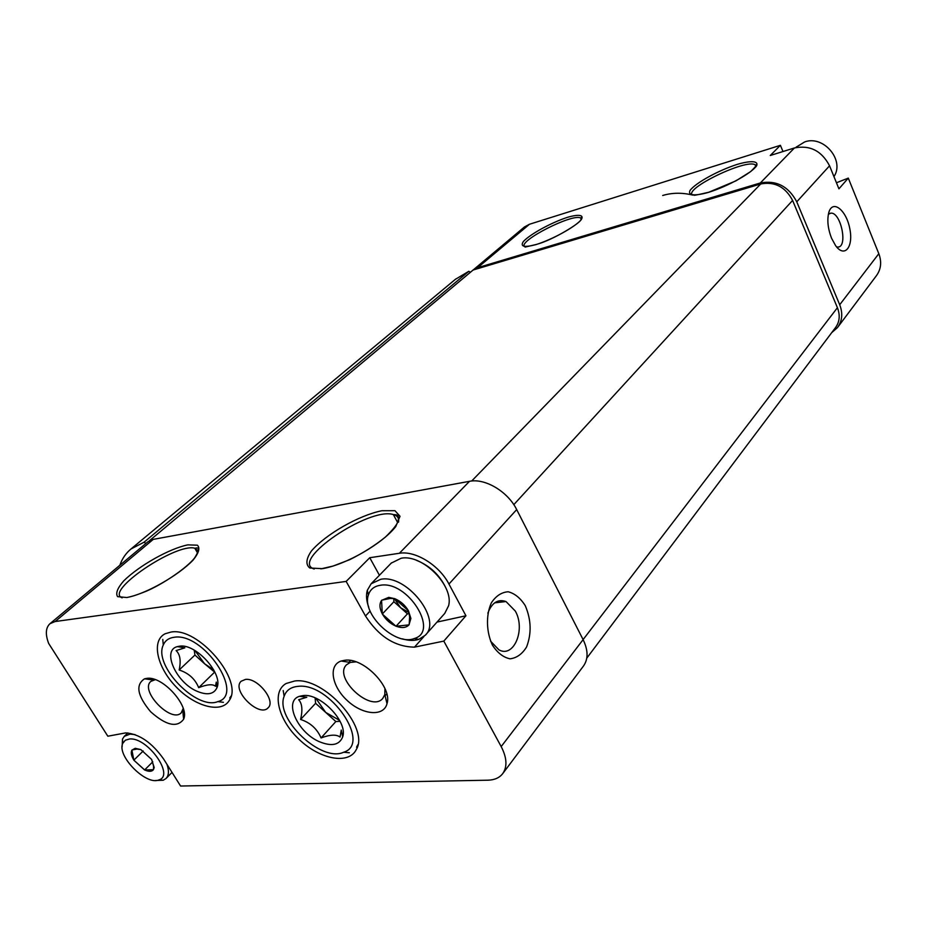 <?xml version="1.0" encoding="UTF-8"?>
<svg xmlns="http://www.w3.org/2000/svg" width="927" height="927" viewBox="0 0 927 927"><rect width="100%" height="100%" fill="white"/><g stroke="black" fill="none" stroke-linecap="round" stroke-linejoin="round"><path stroke-width="1.39" d="M133.986 760.302L133.801 760.024C131.275 755.818 130.649 752.515 131.924 750.117L135.226 748.309L140.823 749.584L151.553 759.364L154.195 767.521L153.418 769.711C151.727 771.739 148.818 771.832 144.716 769.978L133.986 760.302L144.438 769.839M129.525 738.993L125.319 740.233L122.793 743.315C116.466 755.725 146.223 785.841 158.934 779.908C174.936 775.551 147.358 736.93 129.525 738.993M140.695 749.584L136.906 749.086L132.028 749.966M153.511 769.572L153.581 766.142L151.738 759.653M144.716 769.978L153.418 769.711M131.924 750.117L133.801 760.024M382.492 614.195L382.283 613.836C379.456 608.344 379.224 603.859 381.576 600.383L388.749 597.359L394.914 598.726C400.649 601.229 405.157 605.25 408.436 610.789L410.881 618.413L408.992 624.868C406.084 627.857 401.82 628.321 396.188 626.246L395.806 626.096C390.163 623.604 385.725 619.63 382.492 614.195L395.806 626.096M380.337 585.273C374.137 586.235 370.151 589.479 368.39 595.007C361.426 613.975 395.365 646.304 414.149 638.552C439.908 631.785 407.521 580.128 380.337 585.273M394.531 598.575L390.255 598.448L381.75 600.163M408.436 610.789L394.914 598.726M409.166 624.647L409.63 616.861L408.633 611.16M396.188 626.246L408.992 624.868M381.576 600.383L382.283 613.836M170.939 632.075L165.18 633.744C151.055 640.615 156.93 667.243 176.107 686.861C195.018 706.722 221.634 713.813 229.34 700.325C243.882 680.476 198.1 626.71 170.939 632.075M294.716 680.997L286.176 683.477C271.182 691.797 278.227 720.001 299.34 739.619C320.186 759.526 348.9 764.937 356.339 749.456C369.746 727.765 323.871 676.629 294.716 680.997M245.47 679.421L241.194 681.218C231.02 689.966 259.27 717.95 268.077 707.846C276.258 701.009 257.66 677.567 245.47 679.421M344.914 660.244L341.171 661.021C328.17 665.227 331.611 686.212 347.15 700.441C362.422 714.96 383.685 716.988 386.999 703.72C392.677 687.394 363.639 657.37 344.914 660.244M146.906 678.355L144.577 678.807C135.319 684.798 137.323 695.771 150.58 711.693C166.06 725.505 177.08 728.019 183.627 719.236C189.989 706.27 162.631 675.748 146.906 678.355M379.421 575.261L369.757 557.718L399.363 553.28C415.226 550.406 439.259 565.192 448.946 584.045L465.933 615.771L443.813 641.102L414.473 647.139C395.041 646.837 378.714 636.455 365.481 615.98L346.153 581.414L55.168 621.53L153.256 539.375L469.502 481.322C485.03 477.996 507.88 491.577 516.687 509.595L583.118 639.63C588.274 650.372 588.355 659.224 583.361 666.177L502.909 773.373M443.813 641.102L501.183 746.571C507.011 757.892 507.463 766.977 502.561 773.836C499.271 777.904 494.369 780.024 487.869 780.198L180.58 786.026L163.65 759.062C151.935 742.585 139.27 733.871 125.666 732.898L107.833 736.212L48.656 643.431C45.203 634.265 45.655 627.683 50 623.674L55.168 621.53M369.757 557.718L346.153 581.414M525.296 605.737C531.264 619.815 531.681 633.581 526.559 647.023C522.179 654.08 516.687 658.008 510.07 658.819C503.338 657.417 497.463 652.863 492.446 645.157C486.235 631.924 485.829 615.099 491.356 602.828C495.968 595.899 501.577 592.214 508.193 591.774C514.809 593.477 520.51 598.135 525.296 605.737M471.194 271.634L524.439 226.976L529.491 224.253L780.395 145.319L770.267 155.493L794.439 147.961C809.989 144.879 821.693 150.823 829.549 165.794L838.923 188.83L848.286 178.111L878.819 253.697C881.878 261.935 881.067 269.282 876.374 275.748L837.823 327.127M472.48 270.429L477.614 267.706L760.314 182.978C776.316 179.989 788.471 186.269 796.768 201.819L839.7 304.751C843.014 313.361 842.272 320.974 837.487 327.579L831.693 332.677M355.968 661.855L350.302 662.434L346.571 664.74C332.816 677.51 370.881 713.014 382.747 698.448L384.809 694.566L384.937 688.541M149.259 540.847L473.129 270.012L760.731 183.963C774.717 181.356 785.343 186.848 792.597 200.441L837.417 307.706C840.314 315.226 839.665 321.878 835.47 327.66L586.779 658.135M831.531 238.193L835.609 245.655C844.682 258.366 853.721 246.849 849.746 228.413C846.212 209.965 832.655 199.224 828.842 212.364C826.93 219.884 827.823 228.494 831.531 238.193M848.286 178.111L836.455 182.758M782.979 151.53L780.395 145.319M662.689 195.493C671.982 192.689 681.866 192.515 692.353 194.994M455.424 279.305L468.842 271.287L144.102 542.179L130.985 548.993L455.864 278.934M120.104 565.053L119.989 564.856C122.329 558.413 125.991 553.129 130.985 548.993M145.898 543.489L144.102 542.179M470.418 272.283L468.842 271.287M50 623.674L147.996 541.727L153.256 539.375M155.272 679.665L150.881 681.391C139.432 690.603 171.321 723.605 181.228 712.817L183.222 708.425M836.594 246.918L837.73 247.057C848.217 247.59 840.951 211.889 830.835 213.152L828.356 214.288M487.834 613.222C491.843 602.677 497.892 598.784 506.003 601.542L515.308 611.067C525.818 629.34 513.929 658.39 498.9 649.827L490.58 641.171M465.933 615.771L437.011 622.087M423.94 636.525L414.473 647.139M416.513 560.348C429.815 565.713 439.583 574.879 445.829 587.845M135.041 734.601L130.093 734.103L124.334 736.305L122.503 739.004L122.132 746.745M155.643 780.476L163.233 780.244L166.014 778.506C168.876 775.47 169.189 770.731 166.941 764.312M425.563 634.914L444.763 613.396L448.587 605.76C454.207 585.829 422.272 553.825 401.159 558.239L391.24 563.118M402.445 638.865C408.622 640.742 414.091 640.905 418.842 639.352L425.238 635.273C442.538 619.642 406.536 574.056 380.765 579.282L371.124 583.79L367.312 590.314C365.91 595.273 366.385 600.881 368.726 607.162M833.952 176.617C844.995 160.359 823.57 134.89 804.671 141.924L796.2 147.138M409.247 613.639L407.451 613.836L396.003 626.27M407.451 613.836L393.882 601.727L382.295 614.022M393.882 601.727L393.732 598.483M394.299 598.552L400.661 607.776L409.027 612.585M152.781 761.832L144.589 769.978M143.198 750.986L133.836 760.163M231.043 696.096L229.78 697.961M179.514 646.189C195.782 643.199 223.453 673.952 216.953 687.718C213.859 694.288 207.277 695.493 197.219 691.345C176.257 682.759 161.541 650.314 177.358 646.617L179.514 646.189M216.953 687.718L216.269 682.11L215.539 686.27C212.781 683.883 207.161 684.346 198.679 687.66C195.145 678.981 188.644 673.083 179.166 669.989C181.136 660.824 180.128 654.358 176.107 650.58L184.844 647.834M174.102 637.278C203.28 632.029 245.435 694.81 217.822 701.612C196.64 710.546 153.129 665.47 163.279 645.03C165.168 640.557 168.772 637.985 174.102 637.278M213.708 669.873L204.589 663.767L215.006 672.434M194.206 650.117L194.937 655.041L204.589 663.767L194.983 650.569M180.916 646.107L179.919 647.034M194.937 655.041L179.166 669.989M214.241 672.504L198.679 687.66M217.671 684.172L216.651 685.18M357.915 744.648L356.594 747.046M303.233 695.551C320.626 693.199 348.204 722.133 342.677 736.895C339.398 745.041 331.692 746.675 319.583 741.797C297.613 732.77 283.28 700.963 299.514 696.304L303.233 695.551M342.677 736.895L341.275 730.094L340.058 737.069C336.431 734.277 330.105 734.566 321.066 737.938C317.069 728.761 310.255 722.596 300.591 719.468C302.793 709.966 302.144 703.396 298.656 699.734L306.791 697.255M297.857 686.374C329.641 681.982 372.063 743.744 343.639 752.237C321.426 762.794 274.879 718.946 284.137 696.27C286.2 690.36 290.765 687.058 297.857 686.374M339.595 720.36L325.713 712.423L335.841 721.542L340.082 721.31M315.11 697.904L315.597 703.303L325.713 712.423L315.771 698.182M315.597 703.303L300.591 719.468M335.841 721.542L321.066 737.938M343.187 733.535L342.214 734.636M322.48 568.668L309.792 568.008C305.504 564.555 306.037 558.888 311.391 551.02C325.771 534.195 358.946 515.308 381.901 510.731L394.96 510.696L400.024 516.281L395.748 526.582C382.457 543.674 346.084 564.647 322.48 568.668M126.756 597.521L117.59 596.64C115.435 593.338 117.486 588.077 123.743 580.87C139.317 565.493 169.537 548.552 187.81 544.867L197.393 545.192C200.267 547.996 198.83 552.967 193.094 560.105C178.146 575.725 145.296 594.311 126.756 597.521M399.363 553.28L469.502 481.322M501.183 746.571L583.118 639.63M448.946 584.045L516.687 509.595M796.768 201.819L829.549 165.794M760.314 182.978L794.439 147.961M477.614 267.706L529.491 224.253M708.413 192.41C694.59 196.281 687.498 195.412 690.07 190.406C695.609 182.932 717.95 170.614 737.127 164.415C750.754 160.429 758.599 160.846 756.675 165.666C751.913 173.036 728.17 186.211 708.413 192.41M535.899 244.635C524.091 247.694 519.931 246.64 523.407 241.483C530.314 234.056 551.298 222.584 567.579 217.3C578.969 213.998 584.439 214.925 581.136 219.815C574.786 227.185 552.562 239.386 535.899 244.635M839.7 304.751L878.819 253.697M471.669 481.02L760.731 183.963M513.801 504.659L792.597 200.441M583.095 639.607L837.417 307.706M524.566 246.663C517.521 241.275 572.956 213.001 580.661 218.03L581.438 218.749M692.469 195.11C683.489 188.865 746.664 158.355 755.181 164.867L756.131 166.501M122.179 597.834C103.917 591.438 176.188 542.666 194.786 548.216L198.436 551.009M314.183 569.039C289.166 560.905 369.294 506.594 393.338 514.566C397.532 515.667 399.247 518.193 398.517 522.156M370.116 611.113L365.481 615.98M136.906 749.086L135.226 748.309M153.581 766.142L154.195 767.521M390.255 598.448L388.749 597.359M409.63 616.861L410.881 618.413M350.545 660.476L348.923 662.214M386.791 693.871L385.099 695.783M525.169 247.08L536.258 244.461C553.349 239.989 580.8 222.642 580.812 219.838C581.635 217.671 581.588 217.069 580.661 218.03L581.206 219.212M693.744 195.18C697.023 194.137 686.362 197.497 708.749 192.248L735.887 180.881L750.789 171.495C755.563 166.733 757.301 164.519 755.992 164.844L755.181 164.867L755.968 166.721M127.115 597.475L128.644 597.127C131.356 596.478 134.345 595.968 146.246 591.229C162.063 584.543 186.165 568.587 194.554 558.042C203.083 544.3 194.821 548.796 194.786 548.216L197.718 553.187M320.846 568.877L333.164 566.038L349.757 559.653C363.141 552.979 375.018 545.458 385.389 537.081C392.028 530.615 396.107 525.748 397.613 522.469C400.649 513.176 394.589 514.972 393.338 514.566L397.613 522.48M153.361 679.062L152.468 679.897M183.755 710.337L182.816 711.252M153.326 680.024L144.577 678.807M182.735 710.488L183.627 719.236M350.302 662.434L341.171 661.021M384.809 694.566L386.999 703.72M829.341 213.569L830.835 213.152M506.003 601.542L494.636 602.851M127.868 732.921L124.334 736.305M172.028 772.4L166.014 778.506M158.934 779.908L163.233 780.244M122.793 743.315L122.503 739.004M391.542 562.816L371.124 583.79M414.149 638.552L418.842 639.352M368.39 595.007L367.312 590.314M796.478 146.848L795.76 147.59M229.757 698.089L230.765 697.081M184.844 647.822L177.358 646.617M217.822 701.612L223.419 702.318M163.279 645.03L162.781 639.41M356.571 747.243L357.59 746.061M306.791 697.243L299.514 696.304M343.639 752.237L349.328 752.77M284.137 696.27L283.198 690.557"/></g></svg>
